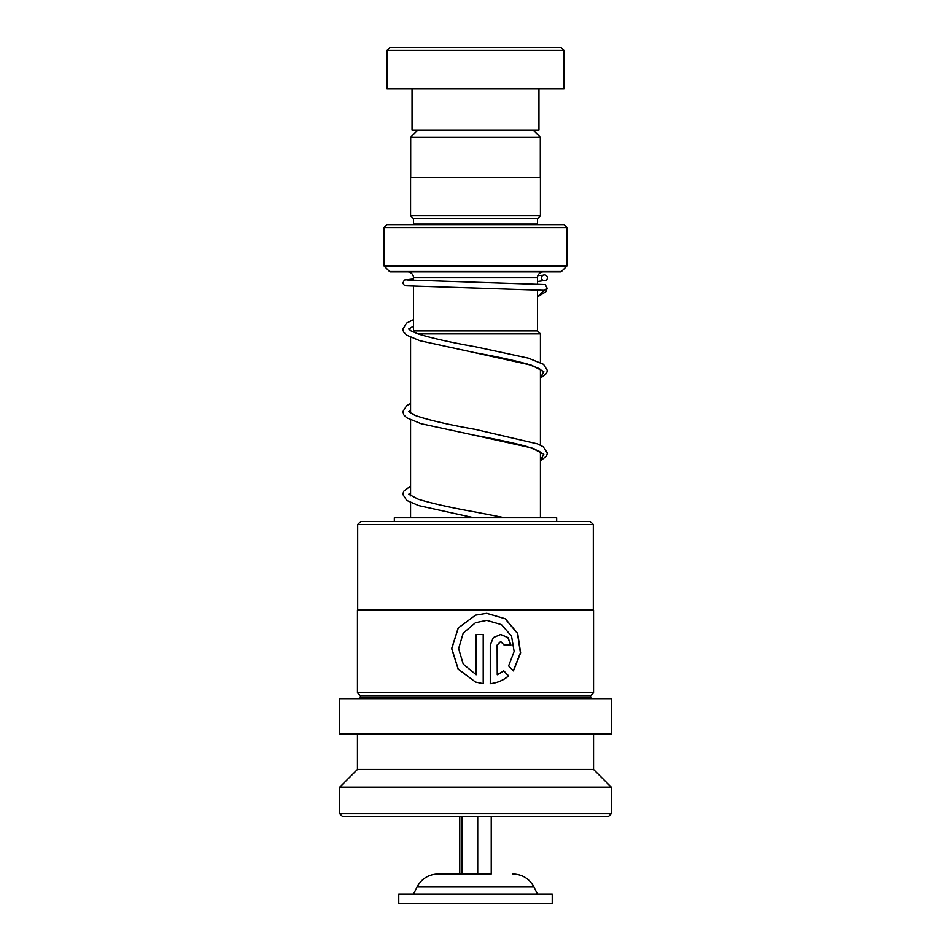 <?xml version="1.0" encoding="UTF-8"?>
<svg xmlns="http://www.w3.org/2000/svg" width="951" height="951" viewBox="0 0 951 951"><rect width="100%" height="100%" fill="white"/><g stroke="black" fill="none" stroke-linecap="round" stroke-linejoin="round"><path stroke-width="1.43" d="M417.655 130.192L410.689 137.158L540.311 137.158L533.345 130.192M540.311 177.409L540.311 137.158M410.689 177.409L410.689 137.158M537.481 289.71L537.481 330.877L413.519 330.877L413.519 286.334M537.481 283.778L537.481 277.763A5.908 5.908 0 0 1 543.378 271.855M413.519 280.426L413.519 277.763L537.481 277.763M413.519 330.877L412.675 331.733M537.481 330.877L540.43 333.837L417.917 333.837M540.43 517.796L540.43 451.998M540.43 445.163L540.43 369.368M540.43 362.521L540.43 333.837M410.57 517.796L410.57 502.544M410.57 495.863L410.57 419.914M410.57 413.221L410.57 337.272M407.622 271.855A5.908 5.908 0 0 1 413.519 277.763M413.459 224.638A2.948 2.948 0 0 0 413.519 224.044L413.519 218.73L537.481 218.73L540.43 215.782L540.43 177.409L410.57 177.409L410.57 215.782L540.43 215.782M413.519 218.73L410.57 215.782M413.519 224.044L537.481 224.044L537.481 218.73M537.481 224.044A2.948 2.948 0 0 0 537.541 224.638M384.002 265.46L566.998 265.46L566.998 227.586L564.038 224.638L386.962 224.638L384.002 227.586L384.002 265.46A1.177 1.177 0 0 0 384.359 266.304L389.565 271.51A1.177 1.177 0 0 0 390.397 271.855L560.603 271.855A1.177 1.177 0 0 0 561.435 271.51L566.641 266.304L384.359 266.304M566.998 265.46A1.177 1.177 0 0 1 566.641 266.304M566.998 227.586L384.002 227.586M389.91 47.55L561.09 47.55L564.038 50.498L386.962 50.498L389.91 47.55M538.955 88.871L538.955 130.192L412.045 130.192L412.045 88.871M564.038 50.498L564.038 88.871L386.962 88.871L386.962 50.498M357.683 524.524L360.631 521.564L590.369 521.564L593.317 524.524L357.683 524.524L357.683 609.876L593.317 609.876L593.317 524.524M360.393 695.704L590.607 695.704L590.607 697.475L360.393 697.475L360.393 695.704L357.445 692.744L357.445 610.114L593.317 609.876M513.421 670.919L520.637 652.838L517.713 633.473L505.326 618.78L486.769 613.312L475.5 615.166L458.192 628.005L451.666 648.57L458.168 669.147L475.5 682.033L483.251 683.698L483.251 634.483L476.201 634.483L476.201 674.758L463.244 664.143L458.62 648.665L463.173 633.164L475.5 622.715L486.746 620.361L501.498 624.641L511.555 636.171L514.134 651.471L508.63 665.902L513.421 670.919M503.816 670.895L497.242 674.758L497.242 645.063L500.701 641.533L504.137 645.063L510.925 645.063L508 637.574L500.678 634.483L493.319 637.598L490.276 645.063L490.276 683.698C497.254 682.949 503.376 680.357 508.666 675.911L503.816 670.895M357.445 692.744L593.555 692.744L593.555 610.114M340.708 734.065L611.267 734.065L611.267 698.652L339.733 698.652L339.733 734.065L340.708 734.065M339.733 813.759L611.267 813.759L608.307 816.707L342.693 816.707L339.733 813.759L339.733 787.19L357.445 769.478L593.555 769.478L593.555 734.065M339.733 787.19L611.267 787.19L593.555 769.478M500.642 641.533L497.135 645.063L497.242 674.758M510.746 645.063L507.858 637.598L500.618 634.483M490.205 683.698C497.147 682.949 503.245 680.357 508.5 675.911L508.666 675.911M508.5 675.911L503.673 670.895M513.314 670.812L520.411 652.766L517.475 633.425L505.147 618.756L486.591 613.312M475.5 615.166L458.275 628.005L451.784 648.57L458.251 669.147L475.5 682.033M483.215 683.698L483.215 634.483M476.189 674.758L475.5 674.425M475.5 622.715L486.686 620.361M556.668 521.564L556.668 517.796L394.332 517.796L394.332 521.564M406.909 279.974L545.232 284.551L547.229 288.355L544.436 290.34L405.863 285.764L404.294 285.241L402.855 283.172L404.341 280.022L413.519 278.964M544.447 274.875A2.948 2.948 -90 0 0 541.63 278.714A2.948 2.948 -90 0 0 546.088 280.283A2.948 2.948 -90 0 0 544.447 274.875M491.239 816.707L491.239 873.933L438.149 873.933L459.761 873.933L459.761 816.707M546.385 894.011L398.766 894.011L398.766 903.45L552.234 903.45L552.234 894.011L546.385 894.011M461.972 816.707L461.972 873.933M477.723 816.707L477.723 873.933L491.239 873.933M389.565 271.51L561.435 271.51M544.436 290.34L537.481 296.688M541.535 370.486L539.312 368.631L527.662 364.102C513.813 360.31 496.22 356.506 474.882 352.678L531.728 365.279L543.817 371.591L540.43 377.892M541.523 452.914L538.635 450.881L526.414 446.376C512.637 442.702 495.447 439.017 474.858 435.308L531.728 447.921L543.817 454.221L540.43 460.534M537.481 894.011L533.975 886.998L417.025 886.998C421.602 878.653 428.639 874.302 438.149 873.933M590.607 695.704L593.555 692.744M360.393 697.475L359.216 698.652M611.267 813.759L611.267 787.19M357.445 769.478L357.445 734.065M590.607 697.475L591.784 698.652M538.789 289.77L537.481 290.435M540.43 378.225L546.552 373.386L547.419 370.51L543.556 364.328L528.257 358.111L475.5 346.77C451.166 342.467 432.087 338.199 418.262 333.956L411.046 330.877L408.692 328.939M408.752 329.058L413.519 325.991M540.43 371.377L541.476 370.379M540.43 460.855L546.492 456.135L547.419 453.033L543.14 446.685L537.517 443.867L475.476 429.412C448.313 424.657 428.116 419.962 414.874 415.337L408.692 411.593M408.752 411.688L410.57 410.154M540.43 454.019L541.476 453.009M504.862 517.796L475.536 512.054C451.178 507.751 432.099 503.471 418.262 499.227L408.692 494.223M408.752 494.33L410.57 492.796M543.116 275.196L537.897 275.588M546.064 280.307L537.481 281.52M413.519 319.584L406.671 323.007L402.808 329.189L403.664 332.065L406.766 335.156L419.855 340.684L474.882 352.678M410.57 403.474L406.659 405.649L402.808 411.724L403.735 414.814L406.755 417.786L421.091 423.694L474.858 435.308M410.57 486.116L403.711 491.251L402.808 494.354L406.755 500.428L418.725 505.611L474.038 517.796M547.229 288.355L545.85 291.719L537.481 296.89M417.025 886.998L413.519 894.011M533.975 886.998C529.398 878.653 522.361 874.302 512.851 873.933"/></g></svg>
